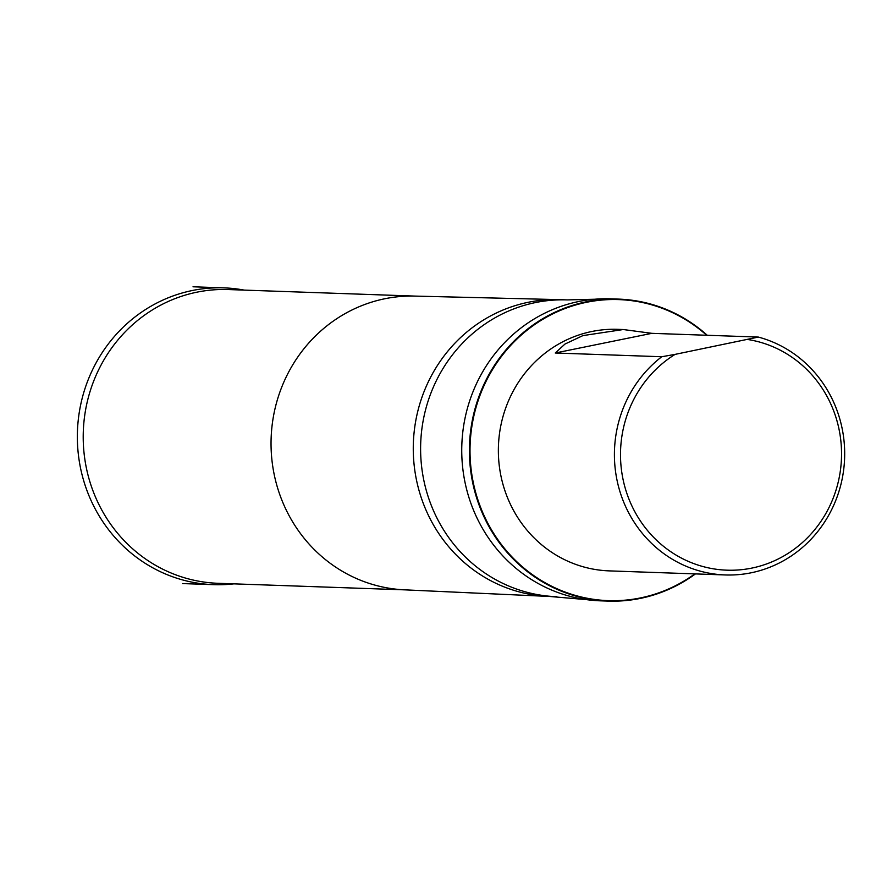 <?xml version="1.0" encoding="UTF-8"?>
<svg xmlns="http://www.w3.org/2000/svg" width="887" height="887" viewBox="0 0 887 887"><rect width="100%" height="100%" fill="white"/><g stroke="black" fill="none" stroke-linecap="round" stroke-linejoin="round"><path stroke-width="1.33" d="M244.169 290.104A148.484 141.454 92 0 0 224.023 287.876A148.484 141.454 92 0 0 79.852 464.566A148.484 141.454 92 0 0 213.623 584.666A148.484 141.454 92 0 0 233.869 583.857M747.963 339.533A116.02 110.52 -88 0 1 830.576 504.271A116.02 110.52 -88 0 1 656.103 539.795A116.02 110.52 -88 0 1 675.085 354.379L758.33 337.071A120.854 115.133 -88 0 1 842.65 431.149A120.854 115.133 -88 0 1 725.311 574.953A120.854 115.133 -88 0 1 619.425 489.857A120.854 115.133 -88 0 1 661.769 356.74L555.262 353.004L564.964 344.067L582.892 335.608L623.262 329.532L651.834 333.335L758.33 337.071M675.085 354.379L661.769 356.74M725.311 574.953L609.258 570.884A120.854 115.133 -88 0 1 498.439 446.072A120.854 115.133 -88 0 1 617.729 329.332L623.262 329.532M415.504 296.114L228.38 289.55A146.965 140.013 92 0 0 85.684 464.433A146.965 140.013 92 0 0 218.08 583.302L405.204 589.866M694.82 573.889A150.602 143.472 -88 0 1 472.549 478.814A150.602 143.472 -88 0 1 541.436 320.14A150.602 143.472 -88 0 1 706.673 335.264M695.441 573.911A151.089 143.938 -88 0 1 608.05 601.098A151.089 143.938 -88 0 1 471.951 478.902A151.089 143.938 -88 0 1 618.638 299.107A151.089 143.938 -88 0 1 707.272 335.286M567.281 299.906L559.941 299.651A148.484 141.454 92 0 0 558.511 299.606L414.794 296.092A146.965 140.013 92 0 0 273.518 471.019A146.965 140.013 92 0 0 404.494 589.833L548.099 596.397A148.484 141.454 92 0 0 549.53 596.452L600.399 600.832A151.089 143.938 92 0 1 464.289 478.636A151.089 143.938 92 0 1 610.988 298.841L567.281 299.906A148.484 141.454 92 0 0 423.11 476.607A148.484 141.454 92 0 0 556.87 596.707M558.511 299.606A148.484 141.454 92 0 0 415.77 476.352A148.484 141.454 92 0 0 548.099 596.397M651.834 333.335L555.262 353.004M224.023 287.876L193.033 286.789M213.623 584.666L182.622 583.579M618.638 299.107L610.988 298.841M608.05 601.098L600.399 600.832"/></g></svg>
